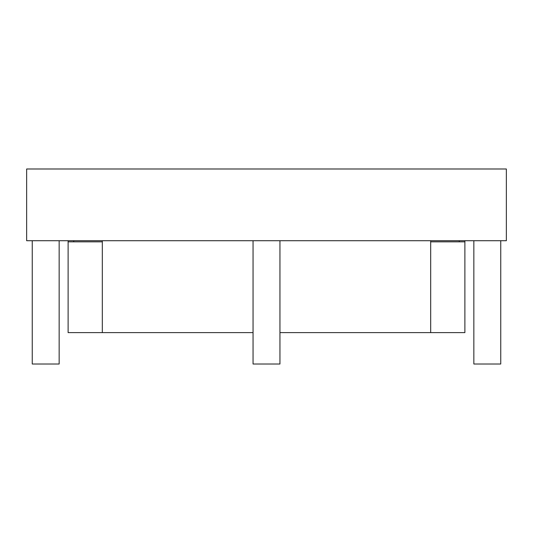 <?xml version="1.0" encoding="UTF-8"?>
<svg xmlns="http://www.w3.org/2000/svg" width="533" height="533" viewBox="0 0 533 533"><rect width="100%" height="100%" fill="white"/><g stroke="black" fill="none" stroke-linecap="round" stroke-linejoin="round"><path stroke-width="0.8" d="M506.35 240.723L26.65 240.723L26.65 168.988L506.35 168.988L506.35 240.723M32.253 240.723L32.253 364.012L59.156 364.012L59.156 240.723M253.048 240.723L253.048 364.012L279.952 364.012L279.952 240.723M473.844 240.723L473.844 364.012L500.747 364.012L500.747 240.723M102.309 240.723L102.309 241.842L68.117 241.842L68.117 332.625L253.048 332.625M464.883 240.723L464.883 332.625L279.952 332.625M459.279 241.842L459.279 240.723M464.883 241.842L430.691 241.842L430.691 332.625M430.691 240.723L430.691 241.842M102.309 241.842L102.309 332.625M73.721 241.842L73.721 240.723M68.117 241.842L68.117 240.723"/></g></svg>
